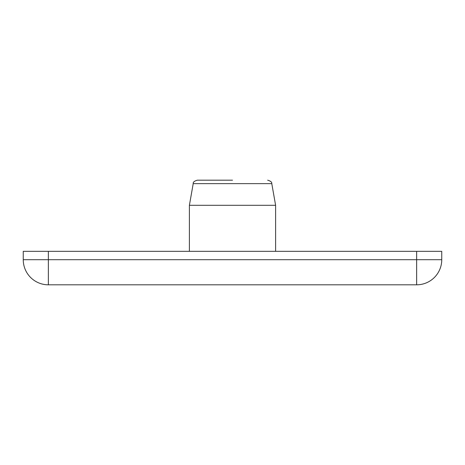 <?xml version="1.0" encoding="UTF-8"?>
<svg xmlns="http://www.w3.org/2000/svg" width="465" height="465" viewBox="0 0 465 465"><rect width="100%" height="100%" fill="white"/><g stroke="black" fill="none" stroke-linecap="round" stroke-linejoin="round"><path stroke-width="0.7" d="M232.5 180.188L197.334 180.188L232.5 180.188M275.606 251.333L275.606 205.298L189.394 205.298L189.394 251.333M275.606 205.298L271.787 183.646L193.213 183.646L189.394 205.298M416.64 284.812L48.36 284.812L416.64 284.812L416.64 259.703L48.36 259.703L48.36 284.812A25.11 25.11 0 0 1 23.25 259.703L23.25 251.333L441.75 251.333L441.75 259.703A25.11 25.11 0 0 1 416.64 284.812A25.11 25.11 0 0 0 441.75 259.703L416.64 259.703L416.64 251.333M48.36 284.812A25.11 25.11 0 0 1 23.25 259.703L48.36 259.703L48.36 251.333M193.213 183.646C192.946 182.222 194.318 181.065 197.334 180.188M271.787 183.646C272.054 182.222 270.682 181.065 267.666 180.188"/></g></svg>
